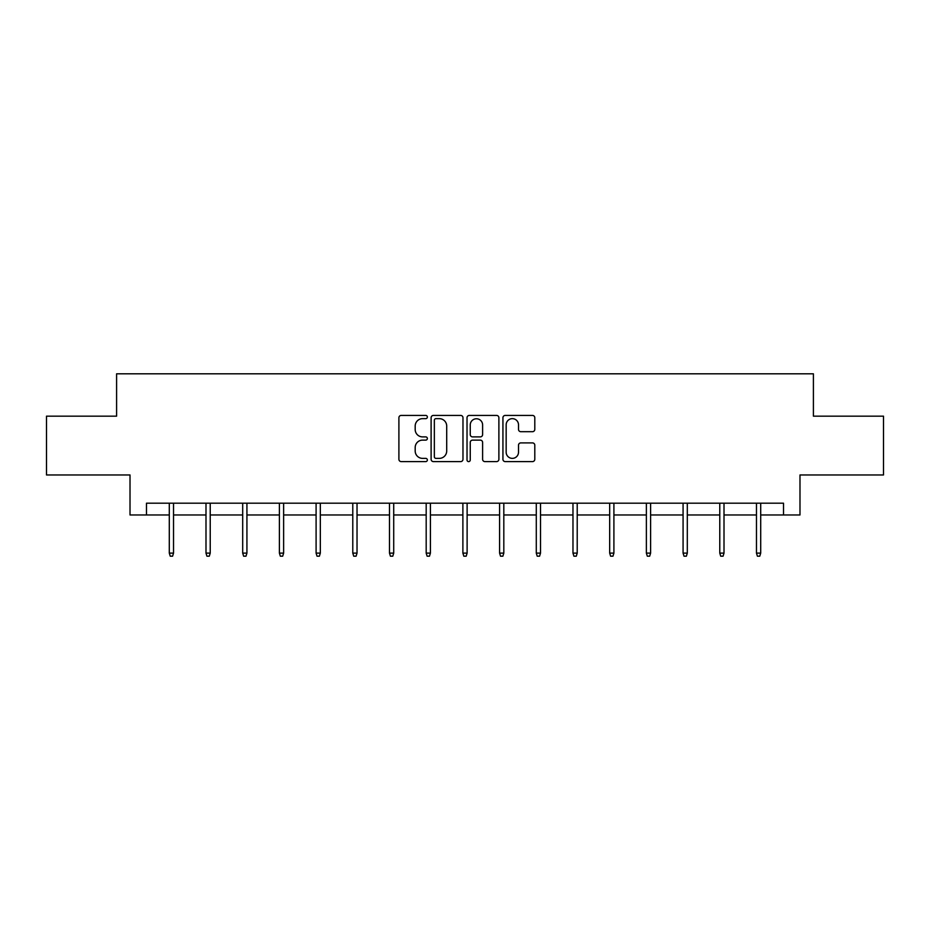 <?xml version="1.0" encoding="UTF-8"?>
<svg xmlns="http://www.w3.org/2000/svg" width="930" height="930" viewBox="0 0 930 930"><rect width="100%" height="100%" fill="white"/><g stroke="black" fill="none" stroke-linecap="round" stroke-linejoin="round"><path stroke-width="1.4" d="M427.358 417.035A1.616 1.616 0 0 0 425.742 415.419L401.214 415.419A2.313 2.313 0 0 0 398.9 417.733L398.9 459.292A2.313 2.313 0 0 0 401.214 461.606L425.742 461.606A1.616 1.616 0 0 0 427.358 459.99A1.616 1.616 0 0 0 425.742 458.374L422.569 458.374A7.394 7.394 0 0 1 415.187 450.98L415.187 447.516A7.394 7.394 0 0 1 422.569 440.123L425.742 440.123A1.616 1.616 0 0 0 427.358 438.507A1.616 1.616 0 0 0 425.742 436.891L422.569 436.891A7.394 7.394 0 0 1 415.187 429.509L415.187 426.045A7.394 7.394 0 0 1 422.569 418.651L425.742 418.651A1.616 1.616 0 0 0 427.358 417.035M532.483 431.694A2.313 2.313 0 0 0 534.797 429.393L534.797 417.733A2.313 2.313 0 0 0 532.483 415.419L505.234 415.419A2.313 2.313 0 0 0 502.932 417.733L502.932 459.292A2.313 2.313 0 0 0 505.234 461.606L532.483 461.606A2.313 2.313 0 0 0 534.797 459.292L534.797 445.203A2.313 2.313 0 0 0 532.483 442.901L520.823 442.901A2.313 2.313 0 0 0 518.51 445.203L518.51 452.189A6.173 6.173 0 0 1 512.337 458.374A6.173 6.173 0 0 1 506.164 452.189L506.164 424.836A6.173 6.173 0 0 1 512.337 418.651A6.173 6.173 0 0 1 518.51 424.836L518.51 429.393A2.313 2.313 0 0 0 520.823 431.694L532.483 431.694M146.475 514.964L146.475 503.2L783.525 503.2L783.525 514.964L799.986 514.964L799.986 474.974L883.5 474.974L883.5 416.163L813.401 416.163L813.401 373.814L116.599 373.814L116.599 416.163L46.5 416.163L46.5 474.974L130.014 474.974L130.014 514.964L169.295 514.964M462.977 417.733A2.313 2.313 0 0 0 460.675 415.419L433.426 415.419A2.313 2.313 0 0 0 431.113 417.733L431.113 459.292A2.313 2.313 0 0 0 433.426 461.606L460.675 461.606A2.313 2.313 0 0 0 462.977 459.292L462.977 417.733M469.325 415.419L496.574 415.419A2.313 2.313 0 0 1 498.887 417.733L498.887 459.292A2.313 2.313 0 0 1 496.574 461.606L484.914 461.606A2.313 2.313 0 0 1 482.612 459.292L482.612 442.436A2.313 2.313 0 0 0 480.299 440.123L472.568 440.123A2.313 2.313 0 0 0 470.255 442.436L470.255 459.99A1.616 1.616 0 0 1 468.639 461.606A1.616 1.616 0 0 1 467.023 459.99L467.023 417.733A2.313 2.313 0 0 1 469.325 415.419M173.526 514.964L205.995 514.964M210.227 514.964L242.695 514.964M246.927 514.964L279.395 514.964M283.627 514.964L316.095 514.964M320.327 514.964L352.784 514.964M357.027 514.964L389.484 514.964M393.716 514.964L426.184 514.964M430.416 514.964L462.884 514.964M467.116 514.964L499.584 514.964M503.816 514.964L536.284 514.964M540.516 514.964L572.973 514.964M577.216 514.964L609.673 514.964M613.905 514.964L646.373 514.964M650.605 514.964L683.073 514.964M687.305 514.964L719.774 514.964M724.005 514.964L756.474 514.964M760.705 514.964L783.525 514.964M435.961 418.651A1.616 1.616 0 0 0 434.345 420.267L434.345 456.758A1.616 1.616 0 0 0 435.961 458.374L439.309 458.374A7.394 7.394 0 0 0 446.702 450.98L446.702 426.045A7.394 7.394 0 0 0 439.309 418.651L435.961 418.651M482.612 424.94A6.173 6.173 0 0 0 476.427 418.767A6.173 6.173 0 0 0 470.255 424.94L470.255 434.589A2.313 2.313 0 0 0 472.568 436.891L480.299 436.891A2.313 2.313 0 0 0 482.612 434.589L482.612 424.94M169.295 553.118L170.237 556.187L172.596 556.187L173.526 553.118L169.295 553.118L169.295 503.2M173.526 553.118L173.526 503.2M205.995 553.118L206.937 556.187L209.285 556.187L210.227 553.118L205.995 553.118L205.995 503.2M210.227 553.118L210.227 503.2M242.695 553.118L243.637 556.187L245.985 556.187L246.927 553.118L242.695 553.118L242.695 503.2M246.927 553.118L246.927 503.2M279.395 553.118L280.337 556.187L282.685 556.187L283.627 553.118L279.395 553.118L279.395 503.2M283.627 553.118L283.627 503.2M316.095 553.118L317.037 556.187L319.385 556.187L320.327 553.118L316.095 553.118L316.095 503.2M320.327 553.118L320.327 503.2M352.784 553.118L353.726 556.187L356.085 556.187L357.027 553.118L352.784 553.118L352.784 503.2M357.027 553.118L357.027 503.2M389.484 553.118L390.426 556.187L392.786 556.187L393.716 553.118L389.484 553.118L389.484 503.2M393.716 553.118L393.716 503.2M426.184 553.118L427.126 556.187L429.474 556.187L430.416 553.118L426.184 553.118L426.184 503.2M430.416 553.118L430.416 503.2M462.884 553.118L463.826 556.187L466.174 556.187L467.116 553.118L462.884 553.118L462.884 503.2M467.116 553.118L467.116 503.2M499.584 553.118L500.526 556.187L502.874 556.187L503.816 553.118L499.584 553.118L499.584 503.2M503.816 553.118L503.816 503.2M536.284 553.118L537.215 556.187L539.574 556.187L540.516 553.118L536.284 553.118L536.284 503.2M540.516 553.118L540.516 503.2M572.973 553.118L573.915 556.187L576.275 556.187L577.216 553.118L572.973 553.118L572.973 503.2M577.216 553.118L577.216 503.2M609.673 553.118L610.615 556.187L612.963 556.187L613.905 553.118L609.673 553.118L609.673 503.2M613.905 553.118L613.905 503.2M646.373 553.118L647.315 556.187L649.663 556.187L650.605 553.118L646.373 553.118L646.373 503.2M650.605 553.118L650.605 503.2M683.073 553.118L684.015 556.187L686.363 556.187L687.305 553.118L683.073 553.118L683.073 503.2M687.305 553.118L687.305 503.2M719.774 553.118L720.715 556.187L723.063 556.187L724.005 553.118L719.774 553.118L719.774 503.2M724.005 553.118L724.005 503.2M756.474 553.118L757.404 556.187L759.764 556.187L760.705 553.118L756.474 553.118L756.474 503.2M760.705 553.118L760.705 503.2"/></g></svg>
